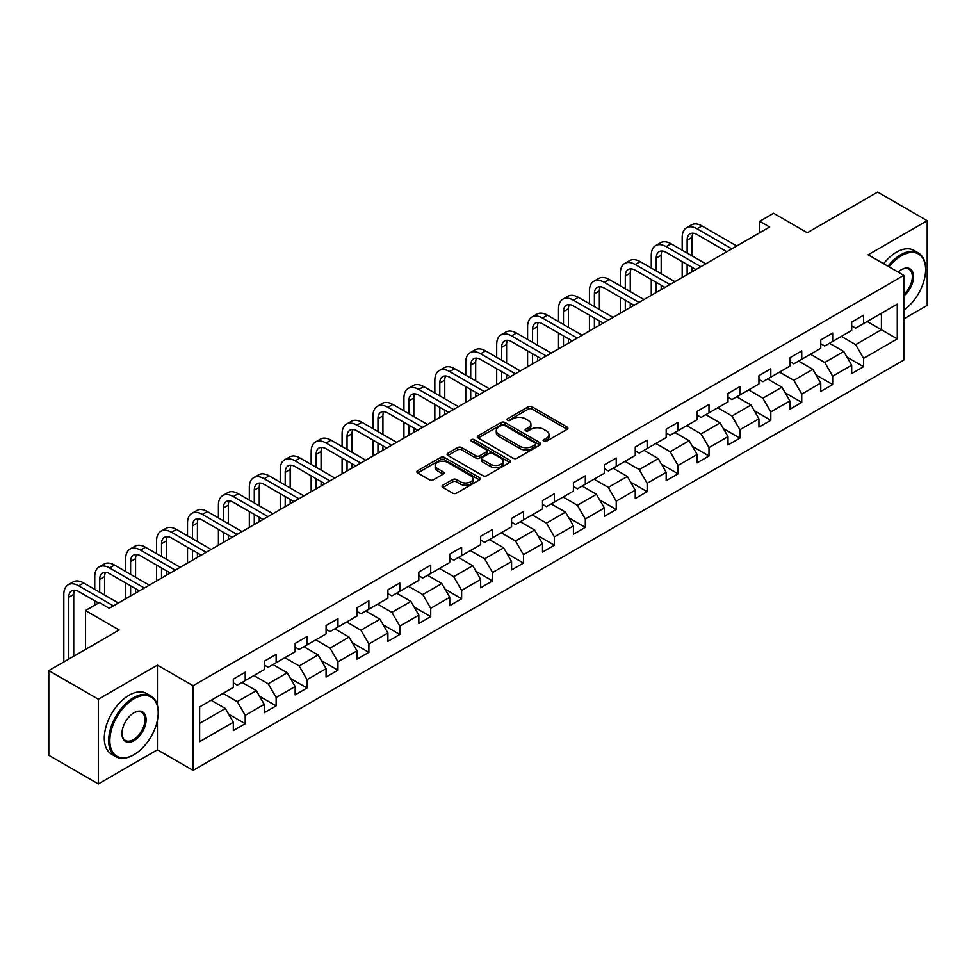 <?xml version="1.0" encoding="UTF-8"?>
<svg xmlns="http://www.w3.org/2000/svg" width="976" height="976" viewBox="0 0 976 976"><rect width="100%" height="100%" fill="white"/><g stroke="black" fill="none" stroke-linecap="round" stroke-linejoin="round"><path stroke-width="1.46" d="M543.754 441.237A1.928 1.11 0 0 0 546.475 441.237L567.141 429.294A2.757 1.586 0 0 0 567.947 428.171A2.757 1.586 0 0 0 567.141 427.049L532.127 406.833A2.757 1.586 0 0 0 528.236 406.833L507.569 418.765A1.928 1.11 0 0 0 506.995 419.558A1.928 1.11 0 0 0 507.569 420.339A1.928 1.11 0 0 0 510.289 420.339L512.961 418.802A8.808 5.087 0 0 1 525.417 418.802L528.333 420.485A8.808 5.087 0 0 1 530.907 424.072A8.808 5.087 0 0 1 528.333 427.671L525.661 429.208A1.928 1.11 0 0 0 525.088 430.001A1.928 1.11 0 0 0 525.661 430.782A1.928 1.11 0 0 0 528.382 430.782L531.054 429.245A8.808 5.087 0 0 1 543.51 429.245L546.426 430.928A8.808 5.087 0 0 1 549 434.515A8.808 5.087 0 0 1 546.426 438.114L543.754 439.664A1.928 1.11 0 0 0 543.181 440.444A1.928 1.11 0 0 0 543.754 441.237L543.754 439.664M442.836 485.231A2.757 1.586 0 0 0 442.018 486.353A2.757 1.586 0 0 0 442.836 487.475L452.657 493.148A2.757 1.586 0 0 0 456.548 493.148L479.497 479.899A2.757 1.586 0 0 0 480.302 478.777A2.757 1.586 0 0 0 479.497 477.654L444.483 457.439A2.757 1.586 0 0 0 440.591 457.439L417.643 470.688A2.757 1.586 0 0 0 416.825 471.811A2.757 1.586 0 0 0 417.643 472.933L429.501 479.789A2.757 1.586 0 0 0 433.393 479.789L443.214 474.116A2.757 1.586 0 0 0 444.019 472.994A2.757 1.586 0 0 0 443.214 471.872L437.333 468.468A7.357 4.246 0 0 1 435.174 465.467A7.357 4.246 0 0 1 439.725 461.538A7.357 4.246 0 0 1 447.74 462.465L470.798 475.776A7.357 4.246 0 0 1 472.945 478.777A7.357 4.246 0 0 1 468.407 482.705A7.357 4.246 0 0 1 460.391 481.778L456.548 479.558A2.757 1.586 0 0 0 452.657 479.558L442.836 485.231L442.836 487.475M903.813 318.884L927.2 305.378L927.2 220.698L877.656 192.089L807.286 232.715L773.602 213.256L759.731 221.271L769.637 226.993L109.251 608.268L99.345 602.546L85.461 610.549L85.461 649.455M157.417 705.331L157.417 665.132L98.344 699.231L48.8 670.622L119.157 630.008L85.461 610.549M157.417 665.132L193.089 685.725L903.813 275.391L903.813 360.071L193.089 770.406L193.089 685.725M927.2 220.698L868.14 254.797L903.813 275.391M513.156 458.22A2.757 1.586 0 0 0 517.048 458.22L540.009 444.971A2.757 1.586 0 0 0 540.814 443.848A2.757 1.586 0 0 0 540.009 442.726L504.982 422.498A2.757 1.586 0 0 0 501.091 422.498L478.142 435.76A2.757 1.586 0 0 0 477.337 436.882A2.757 1.586 0 0 0 478.142 438.004L513.156 458.22M472.201 441.652A1.928 1.11 0 0 1 474.153 441.921L474.153 439.627L509.753 460.184A2.757 1.586 0 0 1 510.558 461.306A2.757 1.586 0 0 1 509.753 462.429L486.792 475.69A2.757 1.586 0 0 1 482.9 475.69L447.886 455.463L447.886 453.218A2.757 1.586 0 0 0 447.081 454.34A2.757 1.586 0 0 0 447.886 455.463M447.886 453.218L457.707 447.545A2.757 1.586 0 0 1 461.599 447.545L475.8 455.743A2.757 1.586 0 0 0 479.692 455.743L486.219 451.986A2.757 1.586 0 0 0 487.024 450.863A2.757 1.586 0 0 0 486.219 449.741L471.432 441.201A1.928 1.11 0 0 1 470.859 440.42A1.928 1.11 0 0 1 472.055 439.395A1.928 1.11 0 0 1 474.153 439.627M98.344 699.231L98.344 783.911L48.8 755.302L48.8 670.622M228.665 714.164L245.208 723.716L245.208 715.371L264.24 704.379L264.24 712.736L276.135 705.868L276.135 697.511L295.155 686.531L295.155 694.888L307.05 688.019L307.05 679.662L326.069 668.682L326.069 677.039L337.964 670.17L337.964 661.813L356.996 650.833L356.996 659.178L368.879 652.322L368.879 643.965L387.911 632.985L387.911 641.33L399.806 634.461L399.806 626.116L418.826 615.124L418.826 623.481L430.721 616.612L430.721 608.268L449.753 597.275L449.753 605.632L461.636 598.764L461.636 590.407L480.668 579.427L480.668 587.784L492.563 580.915L492.563 572.558L511.583 561.578L511.583 569.935L523.478 563.067L523.478 554.71L542.51 543.73L542.51 552.074L554.392 545.218L554.392 536.861L573.424 525.881L573.424 534.226L585.319 527.357L585.319 519.012L604.339 508.02L604.339 516.377L616.234 509.509L616.234 501.164L635.254 490.172L635.254 498.529L647.149 491.66L647.149 483.303L666.181 472.323L666.181 480.68L678.064 473.811L678.064 465.454L697.096 454.474L697.096 462.831L708.991 455.963L708.991 447.606L728.011 436.626L728.011 444.971L739.906 438.114L739.906 429.757L758.938 418.777L758.938 427.122L770.82 420.266L770.82 411.909L789.852 400.916L789.852 409.273L801.747 402.405L801.747 394.06L820.767 383.068L820.767 391.425L832.662 384.556L832.662 376.199L851.682 365.219L851.682 373.576L863.577 366.708L863.577 358.351L897.273 338.904L897.273 304.122L881.413 313.272L881.413 329.754L897.273 338.904M245.208 723.716L233.325 730.585L233.325 722.228L199.629 741.687L199.629 706.892L233.325 687.446L233.325 679.089L245.208 672.232L245.208 680.577L264.24 669.597L264.24 661.24L276.135 654.371L276.135 662.728L295.155 651.748L295.155 643.391L307.05 636.523L307.05 644.88L326.069 633.9L326.069 625.543L337.964 618.674L337.964 627.031L356.996 616.039L356.996 607.694L368.879 600.826L368.879 609.183L387.911 598.19L387.911 589.833L399.806 582.977L399.806 591.322L418.826 580.342L418.826 571.985L430.721 565.128L430.721 573.473L449.753 562.493L449.753 554.136L461.636 547.268L461.636 555.625L480.668 544.645L480.668 536.288L492.563 529.419L492.563 537.776L511.583 526.796L511.583 518.439L523.478 511.57L523.478 519.927L542.51 508.935L542.51 500.59L554.392 493.722L554.392 502.079L573.424 491.087L573.424 482.742L585.319 475.873L585.319 484.218L604.339 473.238L604.339 464.881L616.234 458.025L616.234 466.369L635.254 455.389L635.254 447.032L647.149 440.164L647.149 448.521L666.181 437.541L666.181 429.184L678.064 422.315L678.064 430.672L697.096 419.692L697.096 411.335L708.991 404.467L708.991 412.824L728.011 401.831L728.011 393.487L739.906 386.618L739.906 394.975L758.938 383.983L758.938 375.638L770.82 368.769L770.82 377.114L789.852 366.134L789.852 357.777L801.747 350.921L801.747 359.266L820.767 348.286L820.767 339.929L832.662 333.06L832.662 341.417L851.682 330.437L851.682 322.08L863.577 315.211L863.577 323.568L897.273 304.122M242.036 682.407L256.31 690.654L237.278 701.634L223.016 693.399M233.325 682.871L237.278 685.152L245.208 680.577M237.278 701.634L245.208 715.371M256.31 690.654L264.24 704.379M272.963 664.558L287.225 672.793L268.205 683.786L253.931 675.551M264.24 665.022L268.205 667.303L276.135 662.728M268.205 683.786L276.135 697.511M287.225 672.793L295.155 686.531M303.878 646.71L318.152 654.945L299.12 665.937L284.846 657.69M295.155 647.173L299.12 649.455L307.05 644.88M299.12 665.937L307.05 679.662M318.152 654.945L326.069 668.682M334.792 628.861L349.066 637.096L330.034 648.088L315.773 639.841M326.069 629.313L330.034 631.606L337.964 627.031M330.034 648.088L337.964 661.813M349.066 637.096L356.996 650.833M365.719 611.013L379.981 619.248L360.961 630.228L346.687 621.993M356.996 611.464L360.961 613.758L368.879 609.183M360.961 630.228L368.879 643.965M379.981 619.248L387.911 632.985M396.634 593.164L410.908 601.399L391.876 612.379L377.602 604.144M387.911 593.615L391.876 595.909L399.806 591.322M391.876 612.379L399.806 626.116M410.908 601.399L418.826 615.124M427.549 575.303L441.823 583.55L422.791 594.53L408.529 586.295M418.826 575.767L422.791 578.048L430.721 573.473M422.791 594.53L430.721 608.268M441.823 583.55L449.753 597.275M458.464 557.455L472.738 565.702L453.718 576.682L439.444 568.447M449.753 557.918L453.718 560.2L461.636 555.625M453.718 576.682L461.636 590.407M472.738 565.702L480.668 579.427M489.391 539.606L503.653 547.841L484.633 558.833L470.359 550.586M480.668 540.07L484.633 542.351L492.563 537.776M484.633 558.833L492.563 572.558M503.653 547.841L511.583 561.578M520.306 521.757L534.58 529.992L515.548 540.985L501.274 532.737M511.583 522.209L515.548 524.502L523.478 519.927M515.548 540.985L523.478 554.71M534.58 529.992L542.51 543.73M551.22 503.909L565.494 512.144L546.462 523.124L532.201 514.889M542.51 504.36L546.462 506.654L554.392 502.079M546.462 523.124L554.392 536.861M565.494 512.144L573.424 525.881M582.147 486.06L596.409 494.295L577.389 505.275L563.115 497.04M573.424 486.512L577.389 488.805L585.319 484.218M577.389 505.275L585.319 519.012M596.409 494.295L604.339 508.02M613.062 468.199L627.336 476.447L608.304 487.427L594.03 479.192M604.339 468.663L608.304 470.944L616.234 466.369M608.304 487.427L616.234 501.164M627.336 476.447L635.254 490.172M643.977 450.351L658.251 458.598L639.219 469.578L624.957 461.343M635.254 450.814L639.219 453.096L647.149 448.521M639.219 469.578L647.149 483.303M658.251 458.598L666.181 472.323M674.892 432.502L689.166 440.737L670.146 451.729L655.872 443.482M666.181 432.966L670.146 435.247L678.064 430.672M670.146 451.729L678.064 465.454M689.166 440.737L697.096 454.474M705.819 414.654L720.081 422.889L701.061 433.881L686.787 425.634M697.096 415.105L701.061 417.399L708.991 412.824M701.061 433.881L708.991 447.606M720.081 422.889L728.011 436.626M736.734 396.805L751.008 405.04L731.976 416.02L717.702 407.785M728.011 397.256L731.976 399.55L739.906 394.975M731.976 416.02L739.906 429.757M751.008 405.04L758.938 418.777M767.648 378.956L781.922 387.191L762.89 398.171L748.629 389.936M758.938 379.408L762.89 381.701L770.82 377.114M762.89 398.171L770.82 411.909M781.922 387.191L789.852 400.916M798.575 361.096L812.837 369.343L793.817 380.323L779.543 372.088M789.852 361.559L793.817 363.853L801.747 359.266M793.817 380.323L801.747 394.06M812.837 369.343L820.767 383.068M829.49 343.247L843.764 351.494L824.732 362.474L810.458 354.239M820.767 343.711L824.732 345.992L832.662 341.417M824.732 362.474L832.662 376.199M843.764 351.494L851.682 365.219M867.152 321.507L881.413 329.754L855.647 344.626L841.385 336.378M851.682 325.862L855.647 328.143L863.577 323.568M855.647 344.626L863.577 358.351M98.344 783.911L157.417 749.812L193.089 770.406M759.731 221.271L759.731 232.715M199.629 723.375L225.395 708.503L211.121 700.256M225.395 708.503L233.325 722.228M847.034 357.155L863.577 366.708M816.107 375.004L832.662 384.556M785.192 392.852L801.747 402.405M754.277 410.701L770.82 420.266M723.362 428.562L739.906 438.114M692.435 446.41L708.991 455.963M661.521 464.259L678.064 473.811M630.606 482.107L647.149 491.66M599.679 499.956L616.234 509.509M568.764 517.805L585.319 527.357M537.849 535.653L554.392 545.218M506.922 553.514L523.478 563.067M476.007 571.363L492.563 580.915M445.093 589.211L461.636 598.764M414.178 607.06L430.721 616.612M383.251 624.908L399.806 634.461M352.336 642.757L368.879 652.322M321.421 660.618L337.964 670.17M290.494 678.466L307.05 688.019M259.579 696.315L276.135 705.868M157.417 749.812L157.417 720.288M544.523 441.506L546.426 440.408A8.808 5.087 0 0 0 549 436.809L549 434.515M530.907 424.072L530.907 426.366A8.808 5.087 0 0 1 528.333 429.952L526.43 431.063M567.141 427.049L567.141 429.294L532.127 409.127A2.757 1.586 0 0 0 528.236 409.127L508.337 420.607M539.972 444.983L504.982 424.792A2.757 1.586 0 0 0 501.091 424.792L478.179 438.029M535.141 444.629A1.928 1.11 0 0 0 535.702 443.848A1.928 1.11 0 0 0 535.141 443.055L504.397 425.316A1.928 1.11 0 0 0 501.676 425.316L498.858 426.939A8.808 5.087 0 0 0 496.284 430.538A8.808 5.087 0 0 0 498.858 434.125L519.866 446.264A8.808 5.087 0 0 0 532.323 446.264L535.141 444.629L535.141 446.923A1.928 1.11 0 0 0 535.702 446.13L535.702 443.848M496.284 430.538L496.284 432.819A8.808 5.087 0 0 0 498.858 436.418L498.858 434.125M535.141 446.923L532.323 448.545A8.808 5.087 0 0 1 519.866 448.545L498.858 436.418M447.923 455.487L457.707 449.838L457.707 447.545M487.024 450.863L487.024 453.157A2.757 1.586 0 0 1 486.219 454.279L479.692 458.037A2.757 1.586 0 0 1 475.8 458.037L461.599 449.838A2.757 1.586 0 0 0 457.707 449.838M474.153 441.921L509.716 462.453M490.538 464.259A7.357 4.246 0 0 0 498.565 465.174A7.357 4.246 0 0 0 503.104 461.258A7.357 4.246 0 0 0 500.944 458.244L492.831 453.559A2.757 1.586 0 0 0 488.939 453.559L482.425 457.317A2.757 1.586 0 0 0 481.619 458.439A2.757 1.586 0 0 0 482.425 459.562L490.538 464.259L490.538 466.54A7.357 4.246 0 0 0 498.565 467.467A7.357 4.246 0 0 0 503.104 463.539L503.104 461.258M481.619 458.439L481.619 460.733A2.757 1.586 0 0 0 482.425 461.855L482.425 459.562M490.538 466.54L482.425 461.855M472.945 478.777L472.945 481.058A7.357 4.246 0 0 1 468.407 484.987A7.357 4.246 0 0 1 460.391 484.072L456.548 481.851A2.757 1.586 0 0 0 452.657 481.851L442.872 487.5M435.174 465.467L435.174 467.748A7.357 4.246 0 0 0 437.333 470.761L437.333 468.468M443.177 474.129L437.333 470.761M479.46 479.924L444.483 459.72A2.757 1.586 0 0 0 440.591 459.72L417.679 472.957L417.643 470.688M682.187 250.198L682.187 237.388A21.021 12.139 60 0 1 686.543 227.762L691.496 224.895A21.021 12.139 60 0 1 702.012 225.944L736.734 245.989M686.543 227.762A21.021 12.139 60 0 1 697.059 228.799L731.78 248.843M726.827 251.71L697.059 234.521A14.018 8.089 -120 0 0 690.044 233.825A14.018 8.089 -120 0 0 687.141 240.242L687.141 253.065M692.984 233.179A14.018 8.089 -120 0 0 692.106 237.388L692.106 255.919M687.141 264.496L687.141 274.622M692.106 267.363L692.106 271.755M682.187 277.477L682.187 261.641M903.813 310.051A34.197 19.74 120 0 0 925.614 269.669A34.197 19.74 120 0 0 901.434 255.712A34.197 19.74 120 0 0 889.014 266.851M887.989 266.253A35.038 20.228 -60 0 1 900.836 254.687A35.038 20.228 -60 0 1 918.355 252.943A35.038 20.228 -60 0 1 925.614 268.986A35.038 20.228 -60 0 1 925.614 269.339M898.127 272.109A17.092 9.87 -60 0 1 901.434 269.669L901.434 269.669A17.092 9.87 -60 0 1 913.463 275.305A17.092 9.87 -60 0 1 903.813 295.948M883.622 263.74A35.038 20.228 -60 0 1 896.48 252.162A35.038 20.228 -60 0 1 914 250.429L918.355 252.943M903.813 294.398A16.263 9.382 120 0 0 911.938 280.319A16.263 9.382 120 0 0 908.973 269.217A16.263 9.382 120 0 0 901.129 269.852M133.431 754.96L134.029 754.619A34.197 19.74 120 0 0 158.21 712.736A34.197 19.74 120 0 0 134.029 698.779A34.197 19.74 120 0 0 109.849 740.65A34.197 19.74 120 0 0 134.029 754.619L133.431 754.96A35.038 20.228 -60 0 1 115.912 756.693A35.038 20.228 -60 0 1 110.544 728.621A35.038 20.228 -60 0 1 133.431 697.742A35.038 20.228 -60 0 1 150.951 696.01A35.038 20.228 -60 0 1 158.21 712.053A35.038 20.228 -60 0 1 158.197 712.395M134.029 740.65A17.092 9.87 -60 0 1 121.939 733.671A17.092 9.87 -60 0 1 134.029 712.736L134.029 712.736A17.092 9.87 -60 0 1 146.119 719.715A17.092 9.87 -60 0 1 134.029 740.65M121.939 733.33A16.263 9.382 120 0 0 125.306 740.43A16.263 9.382 120 0 0 133.431 739.625A16.263 9.382 120 0 0 144.045 725.302A16.263 9.382 120 0 0 141.557 712.273A16.263 9.382 120 0 0 133.724 712.907M115.912 756.693L111.557 754.18A35.038 20.228 -60 0 1 106.177 726.095A35.038 20.228 -60 0 1 129.064 695.229A35.038 20.228 -60 0 1 146.583 693.497L150.951 696.01M651.273 268.046L651.273 255.236A21.021 12.139 60 0 1 655.628 245.61L660.581 242.743A21.021 12.139 60 0 1 671.098 243.793L705.819 263.837M655.628 245.61A21.021 12.139 60 0 1 666.132 246.647L700.866 266.692M695.9 269.559L666.132 252.369A14.018 8.089 -120 0 0 659.129 251.674A14.018 8.089 -120 0 0 656.226 258.091L656.226 270.913M662.057 251.027A14.018 8.089 -120 0 0 661.179 255.236L661.179 273.768M656.226 282.357L656.226 292.471M661.179 285.212L661.179 289.604M651.273 295.325L651.273 279.49M620.358 285.895L620.358 273.085A21.021 12.139 60 0 1 624.713 263.459L629.666 260.604A21.021 12.139 60 0 1 640.171 261.641L674.892 281.686M624.713 263.459A21.021 12.139 60 0 1 635.217 264.496L669.939 284.553M664.985 287.408L635.217 270.218A14.018 8.089 -120 0 0 628.215 269.535A14.018 8.089 -120 0 0 625.311 275.94L625.311 288.762M631.143 268.888A14.018 8.089 -120 0 0 630.264 273.085L630.264 291.617M625.311 300.205L625.311 310.319M630.264 303.06L630.264 307.452M620.358 313.174L620.358 297.338M589.431 303.756L589.431 290.933A21.021 12.139 60 0 1 593.786 281.308L598.739 278.453A21.021 12.139 60 0 1 609.256 279.49L643.977 299.534M593.786 281.308A21.021 12.139 60 0 1 604.303 282.357L639.024 302.401M634.071 305.256L604.303 288.079A14.018 8.089 -120 0 0 597.288 287.383A14.018 8.089 -120 0 0 594.396 293.8L594.396 306.61M600.228 286.737A14.018 8.089 -120 0 0 599.349 290.933L599.349 309.465M594.396 318.054L594.396 328.168M599.349 320.909L599.349 325.313M589.431 331.023L589.431 315.187M558.516 321.604L558.516 308.782A21.021 12.139 60 0 1 562.871 299.156L567.825 296.301A21.021 12.139 60 0 1 578.341 297.338L613.062 317.395M562.871 299.156A21.021 12.139 60 0 1 573.388 300.205L608.109 320.25M603.156 323.105L573.388 305.927A14.018 8.089 -120 0 0 566.373 305.232A14.018 8.089 -120 0 0 563.469 311.649L563.469 324.459M569.301 304.585A14.018 8.089 -120 0 0 568.422 308.782L568.422 327.326M563.469 335.903L563.469 346.016M568.422 338.77L568.422 343.162M558.516 348.883L558.516 333.048M527.601 339.453L527.601 326.631A21.021 12.139 60 0 1 531.957 317.017L536.91 314.15A21.021 12.139 60 0 1 547.414 315.187L582.147 335.244M531.957 317.017A21.021 12.139 60 0 1 542.461 318.054L577.182 338.099M572.229 340.966L542.461 323.776A14.018 8.089 -120 0 0 535.458 323.08A14.018 8.089 -120 0 0 532.554 329.498L532.554 342.308M538.386 322.434A14.018 8.089 -120 0 0 537.508 326.631L537.508 345.175M532.554 353.751L532.554 363.865M537.508 356.618L537.508 361.01M527.601 366.732L527.601 350.896M496.686 357.301L496.686 344.491A21.021 12.139 60 0 1 501.03 334.866L505.995 331.999A21.021 12.139 60 0 1 516.499 333.048L551.22 353.092M501.03 334.866A21.021 12.139 60 0 1 511.546 335.903L546.267 355.947M541.314 358.814L511.546 341.624A14.018 8.089 -120 0 0 504.543 340.929A14.018 8.089 -120 0 0 501.64 347.346L501.64 360.156M507.471 340.282A14.018 8.089 -120 0 0 506.593 344.491L506.593 363.023M501.64 371.6L501.64 381.726M506.593 374.467L506.593 378.859M496.686 384.581L496.686 368.745M465.759 375.15L465.759 362.34A21.021 12.139 60 0 1 470.115 352.714L475.068 349.847A21.021 12.139 60 0 1 485.584 350.896L520.306 370.941M470.115 352.714A21.021 12.139 60 0 1 480.631 353.751L515.352 373.796M510.399 376.663L480.631 359.473A14.018 8.089 -120 0 0 473.616 358.778A14.018 8.089 -120 0 0 470.713 365.195L470.713 378.017M476.544 358.131A14.018 8.089 -120 0 0 475.678 362.34L475.678 380.872M470.713 389.461L470.713 399.574M475.678 392.315L475.678 396.707M465.759 402.429L465.759 386.594M434.845 392.999L434.845 380.189A21.021 12.139 60 0 1 439.2 370.563L444.153 367.708A21.021 12.139 60 0 1 454.67 368.745L489.391 388.79M439.2 370.563A21.021 12.139 60 0 1 449.704 371.6L484.438 391.657M479.472 394.511L449.704 377.322A14.018 8.089 -120 0 0 442.701 376.626A14.018 8.089 -120 0 0 439.798 383.043L439.798 395.866M445.629 375.98A14.018 8.089 -120 0 0 444.751 380.189L444.751 398.72M439.798 407.309L439.798 417.423M444.751 410.164L444.751 414.556M434.845 420.278L434.845 404.442M403.93 410.847L403.93 398.037A21.021 12.139 60 0 1 408.285 388.411L413.238 385.557A21.021 12.139 60 0 1 423.743 386.594L458.464 406.638M408.285 388.411A21.021 12.139 60 0 1 418.789 389.461L453.511 409.505M448.557 412.36L418.789 395.182A14.018 8.089 -120 0 0 411.787 394.487A14.018 8.089 -120 0 0 408.883 400.904L408.883 413.714M414.715 393.84A14.018 8.089 -120 0 0 413.836 398.037L413.836 416.569M408.883 425.158L408.883 435.272M413.836 428.013L413.836 432.417M403.93 438.126L403.93 422.291M373.003 428.708L373.003 415.886A21.021 12.139 60 0 1 377.358 406.26L382.311 403.405A21.021 12.139 60 0 1 392.828 404.442L427.549 424.487M377.358 406.26A21.021 12.139 60 0 1 387.875 407.309L422.596 427.354M417.643 430.209L387.875 413.031A14.018 8.089 -120 0 0 380.86 412.336A14.018 8.089 -120 0 0 377.968 418.753L377.968 431.563M383.8 411.689A14.018 8.089 -120 0 0 382.921 415.886L382.921 434.43M377.968 443.006L377.968 453.12M382.921 445.873L382.921 450.265M373.003 455.987L373.003 440.152M342.088 446.557L342.088 433.734A21.021 12.139 60 0 1 346.443 424.121L351.397 421.254A21.021 12.139 60 0 1 361.913 422.291L396.634 442.348M346.443 424.121A21.021 12.139 60 0 1 356.948 425.158L391.681 445.202M386.728 448.069L356.948 430.88A14.018 8.089 -120 0 0 349.945 430.184A14.018 8.089 -120 0 0 347.041 436.601L347.041 449.411M352.873 429.538A14.018 8.089 -120 0 0 351.994 433.734L351.994 452.278M347.041 460.855L347.041 470.969M351.994 463.722L351.994 468.114M342.088 473.836L342.088 458M311.173 464.405L311.173 451.595A21.021 12.139 60 0 1 315.529 441.969L320.482 439.102A21.021 12.139 60 0 1 330.986 440.152L365.719 460.196M315.529 441.969A21.021 12.139 60 0 1 326.033 443.006L360.754 463.051M355.801 465.918L326.033 448.728A14.018 8.089 -120 0 0 319.03 448.033A14.018 8.089 -120 0 0 316.126 454.45L316.126 467.26M321.958 447.386A14.018 8.089 -120 0 0 321.08 451.595L321.08 470.127M316.126 478.704L316.126 488.817M321.08 481.571L321.08 485.963M311.173 491.684L311.173 475.849M280.246 482.254L280.246 469.444A21.021 12.139 60 0 1 284.602 459.818L289.555 456.951A21.021 12.139 60 0 1 300.071 458L334.792 478.045M284.602 459.818A21.021 12.139 60 0 1 295.118 460.855L329.839 480.9M324.886 483.767L295.118 466.577A14.018 8.089 -120 0 0 288.115 465.881A14.018 8.089 -120 0 0 285.212 472.299L285.212 485.121M291.043 465.235A14.018 8.089 -120 0 0 290.165 469.444L290.165 487.976M285.212 496.564L285.212 506.678M290.165 499.419L290.165 503.811M280.246 509.533L280.246 493.697M249.331 500.102L249.331 487.292A21.021 12.139 60 0 1 253.687 477.667L258.64 474.812A21.021 12.139 60 0 1 269.156 475.849L303.878 495.893M253.687 477.667A21.021 12.139 60 0 1 264.203 478.704L298.924 498.76M293.971 501.615L264.203 484.425A14.018 8.089 -120 0 0 257.188 483.73A14.018 8.089 -120 0 0 254.285 490.147L254.285 502.969M260.116 483.083A14.018 8.089 -120 0 0 259.238 487.292L259.238 505.824M254.285 514.413L254.285 524.527M259.238 517.268L259.238 521.66M249.331 527.382L249.331 511.546M218.417 517.951L218.417 505.141A21.021 12.139 60 0 1 222.772 495.515L227.725 492.66A21.021 12.139 60 0 1 238.229 493.697L272.963 513.742M222.772 495.515A21.021 12.139 60 0 1 233.276 496.564L267.997 516.609M263.044 519.464L233.276 502.286A14.018 8.089 -120 0 0 226.273 501.591A14.018 8.089 -120 0 0 223.37 507.996L223.37 520.818M229.201 500.944A14.018 8.089 -120 0 0 228.323 505.141L228.323 523.673M223.37 532.262L223.37 542.375M228.323 535.116L228.323 539.508M218.417 545.23L218.417 529.395M187.502 535.812L187.502 522.99A21.021 12.139 60 0 1 191.845 513.364L196.81 510.509A21.021 12.139 60 0 1 207.315 511.546L242.036 531.591M191.845 513.364A21.021 12.139 60 0 1 202.361 514.413L237.083 534.458M232.129 537.312L202.361 520.135A14.018 8.089 -120 0 0 195.359 519.439A14.018 8.089 -120 0 0 192.455 525.857L192.455 538.667M198.287 518.793A14.018 8.089 -120 0 0 197.408 522.99L197.408 541.534M192.455 550.11L192.455 560.224M197.408 552.977L197.408 557.369M187.502 563.091L187.502 547.255M156.575 553.66L156.575 540.838A21.021 12.139 60 0 1 160.93 531.225L165.883 528.358A21.021 12.139 60 0 1 176.4 529.395L211.121 549.451M160.93 531.225A21.021 12.139 60 0 1 171.447 532.262L206.168 552.306M201.215 555.173L171.447 537.983A14.018 8.089 -120 0 0 164.432 537.288A14.018 8.089 -120 0 0 161.528 543.705L161.528 556.515M167.372 536.641A14.018 8.089 -120 0 0 166.493 540.838L166.493 559.382M161.528 567.959L161.528 578.073M166.493 570.826L166.493 575.218M156.575 580.94L156.575 565.104M125.66 571.509L125.66 558.687A21.021 12.139 60 0 1 130.015 549.073L134.969 546.206A21.021 12.139 60 0 1 145.485 547.255L180.206 567.3M130.015 549.073A21.021 12.139 60 0 1 140.52 550.11L175.253 570.155M170.288 573.022L140.52 555.832A14.018 8.089 -120 0 0 133.517 555.137A14.018 8.089 -120 0 0 130.613 561.554L130.613 574.364M136.445 554.49A14.018 8.089 -120 0 0 135.566 558.687L135.566 577.231M130.613 585.807L130.613 595.921M135.566 588.674L135.566 593.066M125.66 598.788L125.66 582.953M94.745 589.358L94.745 576.548A21.021 12.139 60 0 1 99.101 566.922L104.054 564.055A21.021 12.139 60 0 1 114.558 565.104L149.279 585.149M99.101 566.922A21.021 12.139 60 0 1 109.605 567.959L144.326 588.003M139.373 590.87L109.605 573.681A14.018 8.089 -120 0 0 102.602 572.985A14.018 8.089 -120 0 0 99.698 579.402L99.698 592.225M105.53 572.339A14.018 8.089 -120 0 0 104.652 576.548L104.652 595.079M94.745 605.193L94.745 600.801M63.818 661.948L63.818 594.396A21.021 12.139 60 0 1 68.174 584.77L73.127 581.916A21.021 12.139 60 0 1 83.643 582.953L118.364 602.997M68.174 584.77A21.021 12.139 60 0 1 78.69 585.807L113.411 605.864M98.552 602.997L78.69 591.529A14.018 8.089 -120 0 0 71.675 590.834A14.018 8.089 -120 0 0 68.784 597.251L68.784 659.093M74.615 590.187A14.018 8.089 -120 0 0 73.737 594.396L73.737 656.226M546.426 440.408L546.426 438.114M525.661 430.782L525.661 429.208M528.333 429.952L528.333 427.671M507.569 420.339L507.569 418.765M528.236 409.127L528.236 406.833M532.127 409.127L532.127 406.833M478.142 438.004L478.142 435.76M501.091 424.792L501.091 422.498M504.982 424.792L504.982 422.498M540.009 444.971L540.009 442.726M519.866 448.545L519.866 446.264M532.323 448.545L532.323 446.264M461.599 449.838L461.599 447.545M475.8 458.037L475.8 455.743M479.692 458.037L479.692 455.743M486.219 454.279L486.219 451.986M509.753 462.429L509.753 460.184M452.657 481.851L452.657 479.558M456.548 481.851L456.548 479.558M460.391 484.072L460.391 481.778M443.214 474.116L443.214 471.872M440.591 459.72L440.591 457.439M444.483 459.72L444.483 457.439M479.497 479.899L479.497 477.654M702.012 225.944L697.059 228.799M692.106 237.388L687.141 240.242M671.098 243.793L666.132 246.647M661.179 255.236L656.226 258.091M640.171 261.641L635.217 264.496M630.264 273.085L625.311 275.94M609.256 279.49L604.303 282.357M599.349 290.933L594.396 293.8M578.341 297.338L573.388 300.205M568.422 308.782L563.469 311.649M547.414 315.187L542.461 318.054M537.508 326.631L532.554 329.498M516.499 333.048L511.546 335.903M506.593 344.491L501.64 347.346M485.584 350.896L480.631 353.751M475.678 362.34L470.713 365.195M454.67 368.745L449.704 371.6M444.751 380.189L439.798 383.043M423.743 386.594L418.789 389.461M413.836 398.037L408.883 400.904M392.828 404.442L387.875 407.309M382.921 415.886L377.968 418.753M361.913 422.291L356.948 425.158M351.994 433.734L347.041 436.601M330.986 440.152L326.033 443.006M321.08 451.595L316.126 454.45M300.071 458L295.118 460.855M290.165 469.444L285.212 472.299M269.156 475.849L264.203 478.704M259.238 487.292L254.285 490.147M238.229 493.697L233.276 496.564M228.323 505.141L223.37 507.996M207.315 511.546L202.361 514.413M197.408 522.99L192.455 525.857M176.4 529.395L171.447 532.262M166.493 540.838L161.528 543.705M145.485 547.255L140.52 550.11M135.566 558.687L130.613 561.554M114.558 565.104L109.605 567.959M104.652 576.548L99.698 579.402M83.643 582.953L78.69 585.807M73.737 594.396L68.784 597.251M925.614 269.669L925.614 268.986M158.21 712.736L158.21 712.053"/></g></svg>
